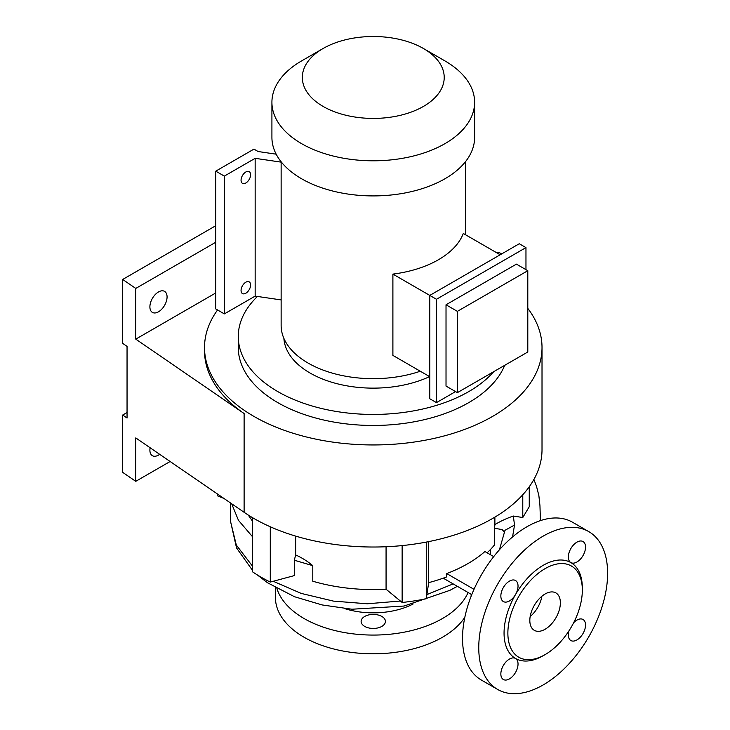 <?xml version="1.0" encoding="UTF-8"?>
<svg xmlns="http://www.w3.org/2000/svg" width="730" height="730" viewBox="0 0 730 730"><rect width="100%" height="100%" fill="white"/><g stroke="black" fill="none" stroke-linecap="round" stroke-linejoin="round"><path stroke-width="1.09" d="M159.678 454.315A12.155 7.017 -60 0 1 158.483 455.1A12.155 7.017 -60 0 1 152.406 455.702A12.155 7.017 -60 0 1 150.115 447.755M158.483 291.963A12.155 7.017 -60 0 1 164.56 291.361A12.155 7.017 -60 0 1 166.422 301.098A12.155 7.017 -60 0 1 158.483 311.81A12.155 7.017 -60 0 1 152.406 312.404A12.155 7.017 -60 0 1 150.544 302.676A12.155 7.017 -60 0 1 158.483 291.963M545.1 629.26A21.599 12.474 120 0 0 559.207 610.225A21.599 12.474 120 0 0 555.895 592.915A21.599 12.474 120 0 0 545.1 593.992A21.599 12.474 120 0 0 530.984 613.027A21.599 12.474 120 0 0 534.296 630.328A21.599 12.474 120 0 0 545.1 629.26M541.897 596.227A21.599 12.474 -60 0 1 530.163 616.549M582.33 590.132A52.651 30.395 120 0 0 545.1 568.633A52.651 30.395 120 0 0 507.87 633.12A52.651 30.395 120 0 0 545.1 654.618A52.651 30.395 120 0 0 582.33 590.132L582.33 587.924A55.352 31.956 120 0 0 570.86 562.593A12.155 7.017 120 0 0 576.937 561.99A12.155 7.017 120 0 0 584.876 551.278A12.155 7.017 120 0 0 583.014 541.541A12.155 7.017 120 0 0 576.937 542.144A12.155 7.017 120 0 0 568.998 552.856A12.155 7.017 120 0 0 570.86 562.593A55.352 31.956 120 0 0 543.184 565.33A55.352 31.956 120 0 0 515.517 594.548A12.155 7.017 120 0 0 515.517 580.514A12.155 7.017 120 0 0 509.44 581.116A12.155 7.017 120 0 0 501.501 591.82A12.155 7.017 120 0 0 503.362 601.557A12.155 7.017 120 0 0 509.44 600.954A12.155 7.017 120 0 0 515.517 594.548A55.352 31.956 120 0 0 515.517 658.46A12.155 7.017 120 0 0 509.44 659.062A12.155 7.017 120 0 0 501.501 669.766A12.155 7.017 120 0 0 503.362 679.502A12.155 7.017 120 0 0 509.44 678.9A12.155 7.017 120 0 0 517.378 668.196A12.155 7.017 120 0 0 515.517 658.46A55.352 31.956 120 0 0 543.184 655.713A55.352 31.956 120 0 0 543.193 655.713L545.1 654.618L543.184 655.713M569.008 630.775A12.155 7.017 120 0 0 570.86 640.529A12.155 7.017 120 0 0 576.937 639.927A12.155 7.017 120 0 0 584.876 629.223A12.155 7.017 120 0 0 583.014 619.487A12.155 7.017 120 0 0 576.937 620.089A12.155 7.017 120 0 0 573.634 622.763M381.863 616.467A12.155 7.017 0 0 0 368.623 614.943A12.155 7.017 0 0 0 361.122 621.431A12.155 7.017 0 0 0 364.681 626.386A12.155 7.017 0 0 0 377.921 627.909A12.155 7.017 0 0 0 385.422 621.431A12.155 7.017 0 0 0 381.863 616.467M493.717 556.607L484.921 551.533A133.654 77.161 0 0 1 467.775 563.679A133.654 77.161 0 0 1 446.733 573.57L446.733 576.883A133.654 77.161 180 0 1 428.702 582.631L426.256 598.746A158.629 91.578 180 0 1 402.139 602.478L386.07 589.229A133.654 77.161 180 0 1 312.787 581.226L312.787 565.65L294.299 560.22L294.299 575.605L270.282 582.075A158.629 91.578 180 0 1 261.103 577.184A158.629 91.578 180 0 1 252.626 571.882L252.626 517.707M270.282 582.075L270.282 526.768M402.139 602.478L402.139 545.584M426.256 598.746L426.256 542.089M504.257 531.878L502.067 529.551L494.566 528.292L494.885 524.578C500.579 521.174 506.72 518.327 513.309 516.037L522.78 517.524L522.78 494.767M522.78 517.524L529.25 506.73L529.25 486.773M468.103 592.532A97.875 56.511 180 0 1 442.48 618.52A97.875 56.511 180 0 1 343.994 632.481A97.875 56.511 180 0 1 276.935 588.553M464.837 617.252A97.875 56.511 180 0 1 442.48 637.254A97.875 56.511 180 0 1 335.818 649.499A97.875 56.511 180 0 1 275.392 597.295L275.392 587.686M588.754 531.604L572.521 522.233A91.122 52.615 120 0 0 526.96 526.75A91.122 52.615 120 0 0 467.428 607.05A91.122 52.615 120 0 0 481.398 680.068L497.623 689.439A91.122 52.615 120 0 0 543.184 684.932A91.122 52.615 120 0 0 602.715 604.623A91.122 52.615 120 0 0 588.754 531.604A91.122 52.615 120 0 0 543.184 536.121A91.122 52.615 120 0 0 483.661 616.421A91.122 52.615 120 0 0 497.623 689.439M494.566 528.292L494.566 544.826A133.654 77.161 180 0 1 487.147 552.811M494.885 517.132L494.885 524.578M527.799 308.37A168.749 97.428 180 0 1 542.016 347.516A168.749 97.428 180 0 1 492.595 416.41A168.749 97.428 180 0 1 308.69 437.535A168.749 97.428 180 0 1 204.519 347.516A168.749 97.428 180 0 1 217.549 309.976M204.519 347.516L204.519 350.829A168.749 97.428 0 0 0 244.112 413.527L135.771 339.14L135.771 288.432L215.761 242.251M542.016 347.516L542.016 449.589A168.749 97.428 180 0 1 492.595 518.483A168.749 97.428 180 0 1 244.112 512.296L135.771 437.909L135.771 481.335L170.126 461.497M135.771 481.335L122.686 472.356L122.686 415.032L127.047 412.514M135.771 339.14L215.761 292.958M122.686 415.032L127.047 418.025L127.047 346.385L122.686 343.383L122.686 279.453L215.761 225.716M122.686 279.453L135.771 288.432M248.2 514.997L252.626 521.366M252.626 536.86L238.482 520.362L231.629 503.727M513.309 516.037L514.531 525.053L505.005 530.29L499.43 549.772M512.551 536.952L514.531 525.053M428.702 582.631L428.702 541.614M453.148 583.89L426.886 594.603M400.378 601.027L367.281 603.783L333.427 601.109L301.216 593.417L273.248 581.281M252.626 566.352L236.31 545.027L230.653 521.904L230.653 503.052M294.299 560.22L295.668 554.955C301.791 557.665 307.494 561.233 312.787 565.65M446.733 573.57L474.007 589.32M443.229 578.169L471.762 594.64M295.668 554.955L295.668 536.103M386.07 589.229L386.07 546.743M223.937 498.444L217.294 495.752L217.294 493.882M496.099 252.407A13.496 7.793 60 0 1 501.227 253.638A13.496 7.793 60 0 1 501.674 253.912M245.827 293.232A6.753 3.896 -60 0 1 242.451 293.57A6.753 3.896 -60 0 1 241.42 288.158A6.753 3.896 -60 0 1 245.827 282.209A6.753 3.896 -60 0 1 249.204 281.871A6.753 3.896 -60 0 1 250.244 287.282A6.753 3.896 -60 0 1 245.827 293.232M245.827 183.002A6.753 3.896 -60 0 1 242.451 183.339A6.753 3.896 -60 0 1 241.42 177.928A6.753 3.896 -60 0 1 245.827 171.979A6.753 3.896 -60 0 1 249.204 171.65A6.753 3.896 -60 0 1 250.244 177.052A6.753 3.896 -60 0 1 245.827 183.002M493.763 371.643A135.004 77.946 180 0 1 468.733 391.608A135.004 77.946 180 0 1 321.611 408.508A135.004 77.946 180 0 1 238.272 336.493A135.004 77.946 180 0 1 257.444 296.453M504.695 365.329A135.004 77.946 180 0 1 468.733 402.632A135.004 77.946 180 0 1 321.611 419.531A135.004 77.946 180 0 1 238.272 347.516L238.272 336.493M423.437 48.499L444.935 60.909A101.351 58.519 180 0 1 474.619 102.282A101.351 58.519 180 0 1 444.935 143.664A101.351 58.519 180 0 1 334.486 156.348A101.351 58.519 180 0 1 271.916 102.282A101.351 58.519 180 0 1 301.599 60.909L323.107 48.499A70.947 40.962 180 0 1 423.437 48.499A70.947 40.962 180 0 1 423.437 106.425A70.947 40.962 180 0 1 323.107 106.425A70.947 40.962 180 0 1 323.098 48.499A70.947 40.962 180 0 1 323.107 48.499L301.599 60.909M474.619 102.282L474.619 137.395A101.351 58.519 180 0 1 444.935 178.777A101.351 58.519 180 0 1 334.486 191.461A101.351 58.519 180 0 1 271.916 137.395L271.916 102.282M500.187 254.77L463.295 233.463A92.135 53.199 180 0 1 438.42 259.752A92.135 53.199 180 0 1 392.895 274.106L392.895 355.401L429.787 376.707M420.288 371.223A92.135 53.199 180 0 1 327.679 371.698A92.135 53.199 180 0 1 281.132 325.471L281.132 161.777M527.799 270.702L516.42 264.132L446.021 304.784L446.021 386.079L457.391 392.64L527.799 351.997L527.799 270.702L457.391 311.354L446.021 304.784M429.605 376.598A89.434 51.638 180 0 1 336.293 383.515A89.434 51.638 180 0 1 283.888 338.401M525.965 269.644L525.965 247.598L436.476 299.273L436.476 402.613L429.787 398.753L429.787 295.413L392.895 274.106M457.391 392.64L457.391 311.354M436.476 402.613L455.566 391.59M525.965 247.598L519.286 243.747L429.787 295.413L436.476 299.273M276.177 154.176L258.137 151.53L253.94 149.112L215.761 171.158L215.761 308.936L224.347 313.9L255.153 296.115L281.132 299.921M215.761 171.158L224.347 176.112L255.153 158.328L255.153 296.115M224.347 176.112L224.347 313.9M255.153 158.328L281.132 162.133M244.112 512.296L244.112 413.527M413.162 603.966A59.404 34.292 180 0 1 344.514 608.564M490.615 554.818L490.615 549.361M533.895 479.455L536.523 486.372L538.868 495.624L539.954 505.689L540.428 520.618M457.363 586.327L449.835 590.36L404.064 606.037L351.915 609.231L322.058 604.933L294.445 596.702L267.445 582.722L257.362 574.948M252.626 570.522L236.529 547.92L230.653 521.904M471.142 594.284L471.142 596.2M465.411 161.777L465.411 234.686"/></g></svg>

